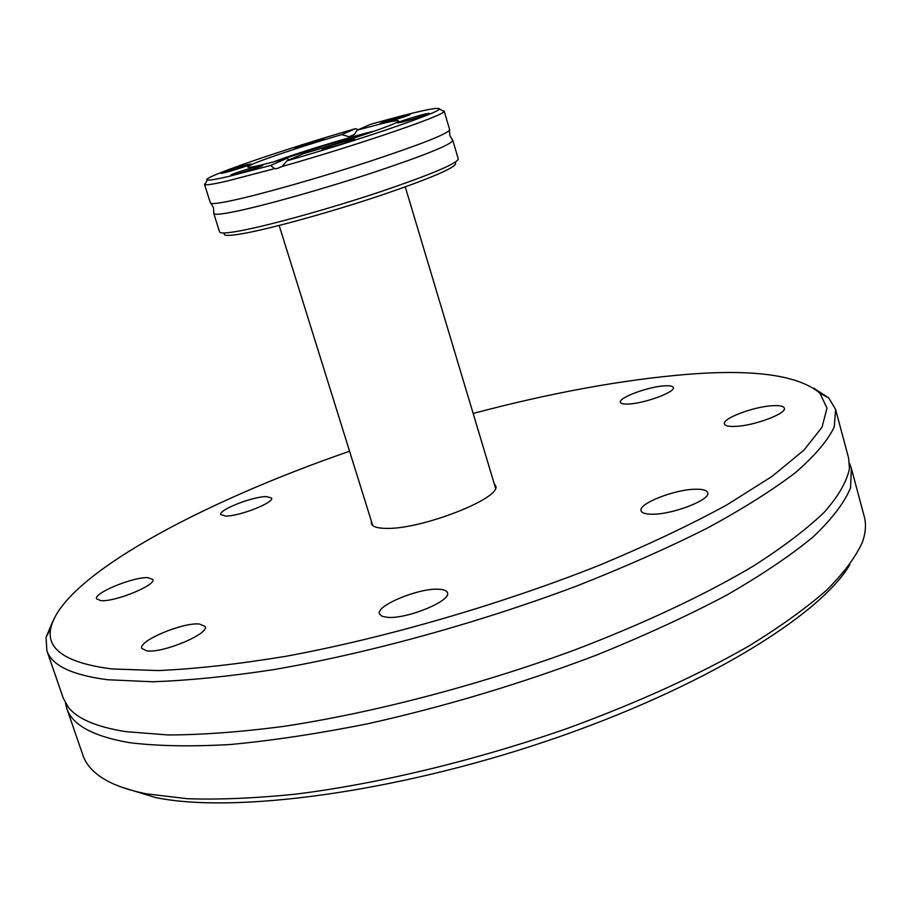 <?xml version="1.0" encoding="UTF-8"?>
<svg xmlns="http://www.w3.org/2000/svg" width="911" height="911" viewBox="0 0 911 911"><rect width="100%" height="100%" fill="white"/><g stroke="black" fill="none" stroke-linecap="round" stroke-linejoin="round"><path stroke-width="1.37" d="M205.67 183.02L204.508 184.364L210.395 202.937C210.942 204.337 218.617 203.438 233.432 200.238C263.017 193.804 320.718 177.406 369.559 161.429C421.303 144.257 448.007 133.701 449.681 129.783L444.181 111.085L442.461 110.63M849.496 463.357L851.375 468.436L850.544 487.829C844.52 502.565 832.062 518.917 813.159 536.898C790.463 555.619 761.494 575.114 726.261 595.373C687.703 615.745 644.612 635.593 596.978 654.918C521.775 683.489 445.342 706.446 367.68 723.789C317.985 733.708 272.025 740.632 229.8 744.56C190.501 746.747 156.954 746.098 129.157 742.613C92.854 736.259 72.049 724.837 66.754 708.314L65.467 703.064M357.01 130.239L380.536 123.987C392.015 121.186 398.027 120.161 398.562 120.924C401.136 122.518 350.234 140.135 303.169 153.754L287.022 160.803C358.33 140.362 439.193 112.679 439.455 108.99C438.692 106.553 415.701 111.677 370.504 124.34L357.01 130.239L354.652 134.19L350.735 136.468L349.209 136.764L341.716 134.612L355.449 128.656C283.537 149.404 199.668 178.157 207.252 179.979C208.972 180.549 216.271 179.33 229.173 176.313L270.521 165.483L286.942 158.366L289.197 159.846M286.942 158.366L263.006 164.618C253.212 166.929 248.156 167.726 247.826 167.009C246.118 165.039 296.656 147.696 341.716 134.612M204.508 184.364L204.838 184.637C206.581 185.286 214.096 184.068 227.374 181.004L274.689 168.615L270.521 165.483M452.175 139.895L452.835 140.624C449.909 145.191 422.761 156.032 371.381 173.158C322.915 189.044 266.183 205.032 236.871 211.17C222.683 214.119 215.019 214.962 213.846 213.686L213.983 212.719M213.743 213.504L219.608 231.986C220.257 233.74 228.023 233.182 242.895 230.301C272.594 224.493 330.237 208.425 378.874 192.255C430.379 174.798 456.855 163.718 458.29 159.015L452.813 140.408M224.208 234.081C224.049 236.188 231.633 235.778 246.972 232.852C276.261 227.192 333.335 211.261 380.821 195.375C431.04 178.214 455.978 167.522 455.648 163.32M383.679 122.905C391.992 120.912 411.055 114.775 410.189 114.376L406.465 115.037C393.096 118.658 384.294 121.493 380.069 123.532L383.679 122.905M297.703 147.502C305.572 145.635 324.999 139.372 324.122 138.984L320.888 139.531C312.951 141.433 293.786 147.616 294.572 148.026L297.703 147.502M223.821 172.885C231.645 171.086 252.313 164.39 251.368 163.969L248.373 164.447C240.481 166.292 220.098 172.896 220.94 173.341L223.821 172.885M233.888 174.684C242.144 172.805 263.734 165.791 262.744 165.324L259.544 165.813C251.208 167.726 229.936 174.639 230.813 175.14L233.888 174.684M325.671 148.595C334.439 146.569 355.586 139.713 354.607 139.224L350.883 139.827C342.035 141.888 321.207 148.641 322.084 149.165L325.671 148.595M401.444 122.233C410.223 120.15 430.072 113.75 429.161 113.306L425.152 113.989C416.304 116.107 396.752 122.404 397.56 122.883L401.444 122.233M371.426 521.343L371.392 523.654C372.44 526.706 377.359 528.289 386.162 528.38C421.622 529.644 502.929 497.6 495.55 485.7L494.24 483.798M438.726 589.246C443.794 589.474 446.686 590.624 447.415 592.685C451.799 600.679 407.137 619.207 387.562 617.339L382.005 616.269L379.488 613.946C375.526 605.758 418.866 587.823 438.726 589.246M696.015 489.218C702.928 489.15 706.811 490.289 707.653 492.635C711.218 499.592 672.66 514.624 652.094 514.203C645.535 514.168 641.879 513.03 641.105 510.786C637.871 503.726 675.222 489.127 696.015 489.218M772.961 405.691C779.793 405.338 783.585 406.158 784.325 408.117C787.127 413.457 753.955 425.87 735.257 426.405C728.72 426.667 725.122 425.847 724.45 423.957C721.888 418.536 754.114 406.454 772.961 405.691M664.324 385.854C669.733 385.501 672.717 386.059 673.275 387.539C675.746 391.878 645.034 403.311 628.909 404.006C623.728 404.302 620.881 403.732 620.368 402.309C618.113 397.891 648.051 386.731 664.324 385.854M266.502 496.586L271.603 498.055C274.507 502.53 239.069 516.457 225.598 516.059L220.815 514.601C218.184 510.001 252.848 496.404 266.502 496.586M148.151 577.699L152.797 579.487C156.407 585.078 114.854 602.103 100.859 600.645L96.566 598.88C93.321 593.118 133.906 576.549 148.151 577.699M199.486 624.024L205.18 626.529C209.53 633.703 163.308 653.21 146.99 650.909L141.763 648.461C137.857 641.048 182.86 622.133 199.486 624.024M473.162 413.457C551.018 392.812 622.19 379.796 686.7 374.398C754.012 368.955 798.412 375.195 819.889 393.142L826.994 408.139L822.018 427.259L803.878 450.193L772.004 476.43L726.522 505.104C689.798 525.112 647.55 545.108 599.78 565.093C500.777 604.471 385.307 637.962 286.1 656.262C238.181 664.142 195.614 668.913 158.377 670.564L111.791 668.947C66.549 663.06 46.21 649.509 50.754 628.294C61.823 576.879 200.078 502.826 349.573 451.241M813.796 388.2L828.748 397.936L835.592 409.415L834.237 426.974C827.826 440.48 814.958 455.659 795.61 472.513C772.46 490.164 743.023 508.702 707.3 528.129C668.275 547.762 624.73 567.075 576.652 586.035C477.854 623.192 367.27 653.563 273.266 669.687C227.898 676.577 187.564 680.597 152.251 681.758L107.771 679.754C71.855 675.097 51.54 665.36 46.837 650.556L46.085 637.222L53.043 620.79M849.826 564.695C819.911 615.734 701.891 688.545 547.887 740.689C393.996 792.9 233.41 813.739 155.439 797.512L121.858 787.252M851.375 468.436L864.266 516.605C866.338 524.246 865.712 532.776 862.375 542.193C855.782 556.94 843.825 572.985 826.482 590.317C805.984 608.229 780.237 626.722 749.229 645.797C698.43 674.96 638.429 702.279 569.216 727.752C476.886 760.207 378.6 783.859 295.335 794.187C255.114 798.264 219.107 799.778 187.324 798.708L146.591 793.868C125.57 789.655 109.673 783.574 98.878 775.614C90.849 769.67 85.554 762.951 83.003 755.458L66.754 708.314M46.837 650.556L63.258 698.19L68.382 707.3C77.424 718.813 96.441 726.91 125.399 731.59L168.102 734.961C201.73 734.87 239.992 732.057 282.888 726.5C371.745 713.131 476.521 685.903 572.484 650.807C643.268 623.921 705.467 594.587 753.739 565.845C783.255 546.93 806.816 529.006 824.432 512.073C838.575 495.926 846.911 481.407 849.462 468.505L848.608 458.085L835.592 409.415M355.449 128.656L358.239 129.692M287.022 160.803L282.103 166.508L276.944 168.637L274.689 168.615M282.103 166.508C356.338 145.487 444.181 115.435 444.067 111.506L444.181 111.085M280.132 160.234C303.511 151.852 343.925 139.497 367.987 133.37M272.822 162.169C296.553 153.207 348.662 137.242 374.091 131.138M374.387 131.07L375.127 130.888M211.01 203.392L213.481 207.776L213.846 213.686M449.43 130.501L449.829 135.523L452.835 140.624M272.674 162.204C296.177 153.287 348.822 137.151 374.148 131.104L375.275 130.831M50.754 628.294L46.085 637.222M279.176 225.461L372.736 525.545M405.258 186.914L495.504 488.011M819.889 393.142L828.748 397.936M349.209 136.764L354.288 134.532M276.944 168.637L282.547 166.166M439.455 108.99L444.067 111.506M207.252 179.979L204.838 184.637"/></g></svg>
